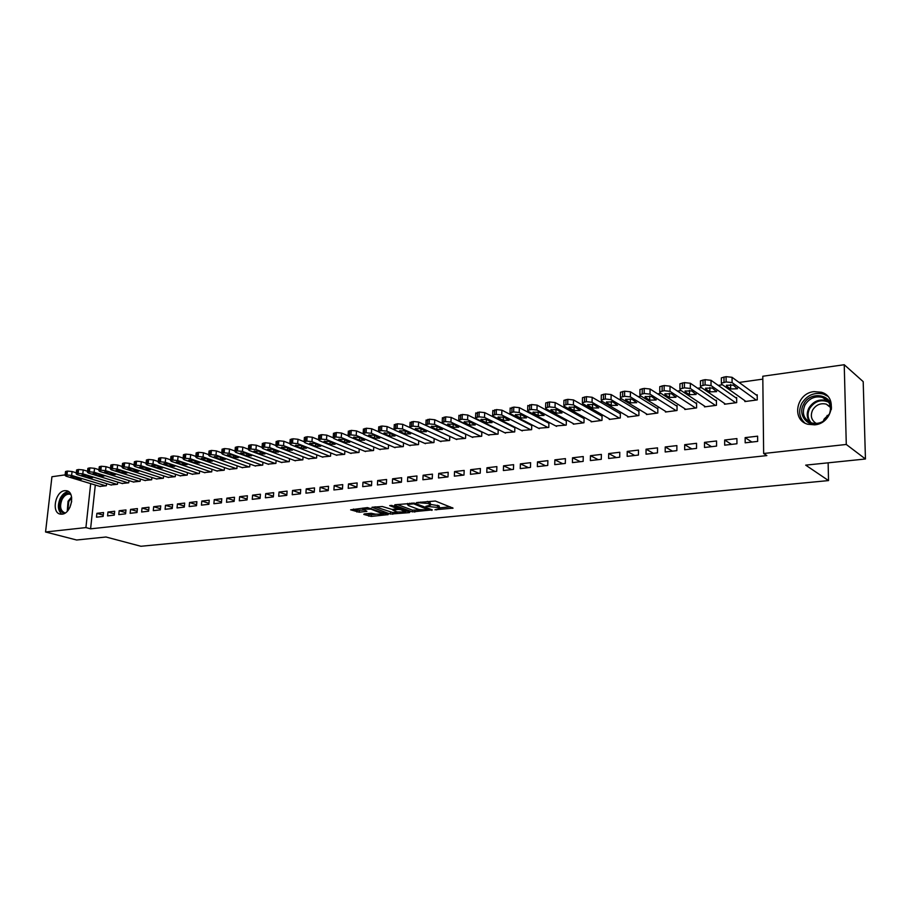 <?xml version="1.0" encoding="UTF-8"?>
<svg xmlns="http://www.w3.org/2000/svg" width="911" height="911" viewBox="0 0 911 911"><rect width="100%" height="100%" fill="white"/><g stroke="black" fill="none" stroke-linecap="round" stroke-linejoin="round"><path stroke-width="1.37" d="M434.957 509.761L453.063 508.144L435.344 501.027L416.532 502.587L428.386 503.487L430.664 505.093L425.915 506.322L438.931 507.541L439.706 508.543L434.957 509.761M64.704 490.676L66.526 490.733C75.647 491.883 71.513 513.656 62.05 514.168L60.342 514.111C51.21 512.95 55.264 491.325 64.704 490.676M814.024 391.616L821.415 392.254C837.915 396.638 832.403 423.604 814.696 424.845L807.784 424.253C791.135 419.994 796.328 393.153 814.024 391.616M364.161 513.941L363.796 514.43L371.198 516.423L388.2 514.613L367.452 507.598L350.633 509.818L359.264 512.221L366.917 511.322L362.772 509.055L371.039 509.147L383.668 514.237L375.491 514.157L371.13 513.235L364.161 513.941M95.302 485.028L90.588 528.835L766.868 455.591L763.646 453.496L762.792 376.243L844.235 364.73L846.285 444.466L763.646 453.496M90.588 528.835L85.919 527.583L45.55 531.99L51.938 476.738L65.136 474.87M844.235 364.73L863.195 381.629L865.45 458.996L805.688 465.134L828.532 480.587L140.898 546.27L105.983 537L76.649 540.007L45.55 531.99M865.45 458.996L846.285 444.466M412.364 511.868L432.292 509.887L414.63 503.179L394.964 504.74L394.531 505.263L412.364 511.868L412.455 510.149L420.028 509.853M409.415 512.62L390.375 514.066L372.052 507.245L382.335 506.527L392.117 509.431L397.595 508.748L389.692 505.628L391.707 505.411L409.87 512.119L409.415 512.62L409.449 511.959M828.532 480.587L828.133 462.834M827.12 417.944L827.063 415.484M107.976 512.039L107.578 515.899L114.285 515.125L114.684 511.253L107.976 512.039L114.41 513.872M110.823 484.925L117.485 484.276L117.713 482.124M130.535 509.408L130.136 513.314L137.014 512.517L137.413 508.6L130.535 509.408L137.14 511.333M133.302 481.953L140.135 481.293L140.362 479.038M153.674 506.698L153.287 510.661L160.347 509.853L160.735 505.878L153.674 506.698L160.461 508.737M156.373 478.901L163.376 478.229L163.604 475.872M177.429 503.931L177.053 507.939L184.307 507.108L184.671 503.077L177.429 503.931L184.398 506.072M180.036 475.77L187.233 475.086L187.461 472.615M201.809 501.084L201.445 505.138L208.892 504.284L209.245 500.207L201.809 501.084L208.972 503.339M204.337 472.547L211.728 471.852L211.956 469.267M226.85 498.158L226.509 502.268L234.15 501.392L234.503 497.258L226.85 498.158L234.229 500.549M229.287 469.245L236.883 468.539L237.099 465.817M252.586 495.151L252.256 499.319L260.113 498.419L260.444 494.229L252.586 495.151L260.17 497.691M254.921 465.851L262.721 465.134L262.937 462.276M279.028 492.065L278.709 496.279L286.794 495.356L287.102 491.12L279.028 492.065L286.84 494.753M281.26 462.367L289.277 461.626L289.504 458.62M306.221 488.888L305.925 493.158L314.238 492.213L314.523 487.92L306.221 488.888L314.261 491.746M308.339 458.78L316.584 458.028L316.8 454.851M334.189 485.62L333.904 489.959L342.456 488.979L342.741 484.618L334.189 485.62L342.479 488.672M336.182 455.079L344.677 454.327L344.882 450.968M362.977 482.261L362.703 486.656L371.506 485.643L371.768 481.236L362.977 482.261L371.517 485.506M364.833 451.287L373.567 450.512L373.783 446.959M392.595 478.799L392.356 483.263L401.421 482.215L401.66 477.74L392.595 478.799L401.295 482.238M394.326 447.369L403.322 446.595L403.527 442.826M423.114 475.235L422.886 479.755L432.224 478.685L432.452 474.141L423.114 475.235L431.677 478.753M424.697 443.338L433.966 442.552L434.16 438.544M454.555 471.568L454.35 476.157L463.972 475.052L464.177 470.44L454.555 471.568L462.982 475.166M455.978 439.193L465.532 438.385L465.715 434.114M486.964 467.776L486.781 472.433L496.711 471.294L496.882 466.614L486.964 467.776L495.231 471.465M498.169 429.491L497.417 429.593M488.216 434.9L498.066 434.103L498.237 429.525M520.386 463.87L520.227 468.596L530.464 467.423L530.612 462.686L520.386 463.87L528.482 467.65M521.468 430.482L531.625 429.673L531.762 424.993L530.919 425.107M554.867 459.85L554.742 464.644L565.31 463.437L565.424 458.62L554.867 459.85L562.782 463.722M555.756 425.927L566.243 425.107L566.357 420.358L565.48 420.472M590.465 455.694L590.362 460.567L601.283 459.315L601.374 454.418L590.465 455.694L598.185 459.668M591.148 421.212L591.137 421.827L601.977 420.392L602.069 415.564L601.158 415.689M627.235 451.4L627.167 456.343L638.44 455.056L638.497 450.08L627.235 451.4L634.739 455.477M627.702 416.338L627.69 417.01L638.896 415.53L638.941 410.622L638.007 410.747M665.224 446.959L665.189 451.981L676.85 450.649L676.873 445.604L665.224 446.959L672.489 451.15M665.463 411.305L665.451 412.023L677.032 410.497L677.055 405.52L676.087 405.646M704.51 442.37L704.51 447.483L716.57 446.094L716.558 440.97L704.51 442.37L711.514 446.675M704.488 406.09L704.488 406.875L716.456 405.304L716.445 400.236L715.442 400.373M745.141 437.622L745.187 442.814L757.667 441.391L757.61 436.175L745.141 437.622L751.882 442.051M744.856 400.681L744.868 401.557L757.257 399.918L757.2 394.782L756.164 394.918M762.826 379.124L739.094 382.449M722.469 384.772L718.198 385.376M701.607 387.699L697.667 388.257M681.109 390.568L677.488 391.081M660.976 393.393L657.651 393.859M641.173 396.171L638.144 396.592M621.712 398.904L618.968 399.28M602.581 401.58L600.11 401.933M583.769 404.222L581.571 404.53M565.264 406.807L563.328 407.08M547.067 409.358L545.382 409.597M529.177 411.874L527.72 412.079M511.561 414.346L510.342 414.516M494.229 416.771L493.25 416.908M477.182 419.162L476.419 419.265M724.507 403.414L724.507 404.233L736.68 402.628L736.646 397.538L735.632 397.674M724.655 440.024L724.678 445.172L736.942 443.759L736.908 438.59L724.655 440.024L731.533 444.386M684.81 408.72L684.81 409.472L696.585 407.923L696.585 402.901L695.605 403.038M684.696 444.682L684.685 449.749L696.539 448.394L696.539 443.304L684.696 444.682L691.848 448.929M646.423 413.845L646.423 414.539L657.799 413.036L657.844 408.094L656.888 408.219M646.07 449.191L646.024 454.179L657.48 452.869L657.526 447.859L646.07 449.191L653.46 453.336M609.277 418.798L609.265 419.436L620.289 417.978L620.357 413.116L619.434 413.241M608.696 453.564L608.616 458.472L619.708 457.197L619.776 452.266L608.696 453.564L616.314 457.584M573.315 423.592L573.304 424.173L583.974 422.772L584.076 417.978L583.177 418.103M572.518 457.789L572.415 462.617L583.154 461.387L583.256 456.536L572.518 457.789L580.341 461.706M538.481 428.227L548.798 427.407L548.923 422.693L548.069 422.806M537.49 461.877L537.353 466.637L547.75 465.441L547.887 460.659L537.49 461.877L545.507 465.703M504.717 432.714L514.715 431.905L514.874 427.248L514.032 427.361M503.544 465.84L503.373 470.531L513.462 469.381L513.61 464.667L503.544 465.84L511.731 469.575M471.978 437.064L481.68 436.255L481.851 431.837M470.634 469.689L470.44 474.312L480.222 473.185L480.404 468.539L470.634 469.689L478.981 473.333M440.218 441.277L449.624 440.48L449.818 436.346M438.715 473.413L438.498 477.968L447.984 476.886L448.189 472.308L438.715 473.413L447.21 476.965M409.403 445.377L418.525 444.591L418.73 440.696M407.741 477.034L407.513 481.52L416.714 480.461L416.942 475.952L407.741 477.034L416.373 480.507M379.477 449.339L388.337 448.565L388.541 444.91M377.678 480.541L377.427 484.971L386.355 483.946L386.606 479.493L377.678 480.541L386.355 483.9M350.405 453.2L359.014 452.437L359.23 448.986M348.48 483.946L348.207 488.319L356.884 487.328L357.146 482.932L348.48 483.946L356.896 487.1M322.164 456.946L330.534 456.195L330.75 452.926M320.103 487.26L319.818 491.576L328.245 490.608L328.529 486.28L320.103 487.26L328.267 490.22M294.697 460.579L302.839 459.839L303.056 456.753M292.533 490.482L292.226 494.73L300.414 493.796L300.721 489.526L292.533 490.482L300.459 493.261M267.993 464.12L275.908 463.392L276.124 460.465M265.716 493.614L265.386 497.805L273.357 496.894L273.676 492.68L265.716 493.614L273.414 496.222M242.019 467.559L249.705 466.842L249.933 464.063M239.627 496.666L239.286 500.799L247.04 499.911L247.382 495.755L239.627 496.666L247.109 499.126M216.727 470.907L224.22 470.213L224.448 467.559M214.244 499.627L213.891 503.715L221.441 502.849L221.783 498.75L214.244 499.627L221.521 501.95M192.107 474.175L199.395 473.481L199.623 470.953M189.534 502.508L189.169 506.55L196.514 505.707L196.878 501.654L189.534 502.508L196.605 504.717M168.125 477.341L175.231 476.669L175.459 474.255M165.472 505.32L165.096 509.306L172.247 508.486L172.623 504.489L165.472 505.32L172.35 507.404M144.769 480.439L151.681 479.767L151.909 477.466M142.025 508.065L141.638 511.993L148.607 511.196L148.994 507.245L142.025 508.065L148.721 510.035M121.994 483.445L128.736 482.796L128.963 480.587M119.182 510.729L118.783 514.613L125.581 513.838L125.98 509.932L119.182 510.729L125.707 512.608M99.8 486.383L106.371 485.745L106.598 483.639M96.908 513.326L96.498 517.163L103.125 516.412L103.535 512.551L96.908 513.326L103.262 515.114M90.69 483.639L85.919 527.583M439.728 508.008L439.011 505.799L438.931 507.541M430.698 504.443L439.011 505.799M430.687 504.535L429.946 502.291L429.867 504.056M427.293 501.38L429.946 502.291M439.74 507.871L450.216 506.823M397.264 504.5L412.455 510.149M428.853 510.046L413.662 503.806L407.502 504.512L408.344 505.559L419.003 509.545L428.853 510.046M407.206 511.139L405.554 511.299M397.651 512.096L392.846 512.574L392.755 514.271M375.116 506.801L392.846 512.574M397.219 511.948L405.52 512.016L400.692 509.67L398.278 509.454L392.812 510.126L397.219 511.948M353.445 509.055L356.975 510.308L363.933 510.046M366.609 513.702L371.301 514.738L375.867 514.271M383.713 513.485L385.228 513.337M757.212 395.681L732.057 377.302L726.09 376.653L721.353 377.871L721.364 378.703M745.893 401.421L721.512 384.089L721.375 383.155L726.113 381.96L732.091 382.609L756.221 400.054M726.522 386.048L730.633 388.974L737.443 388.769L733.264 385.102L726.42 385.307L726.522 386.048L726.511 385.228M736.657 398.392L711.013 380.308L705.08 379.659L700.468 380.844L700.468 381.663M725.52 404.108L700.627 387.027L700.468 386.093L705.091 384.932L711.024 385.569L735.667 402.764M705.672 388.951L709.863 391.844L716.581 391.65L712.3 388.029L705.547 388.211L705.672 388.951L705.672 388.109M716.456 401.056L690.344 383.258L684.446 382.62L679.948 383.77L679.948 384.567M705.49 406.75L680.118 389.908L679.925 388.974L684.434 387.847L690.333 388.473L715.454 405.429M685.186 391.81L689.456 394.657L696.084 394.474L691.7 390.899L685.038 391.07L685.186 391.81L685.186 390.956M819.285 423.695C807.51 427.544 797.41 414.835 803.616 404.29C810.278 390.193 833.406 394.417 831.287 409.631M828.908 415.314C832.29 406.921 830.137 400.954 822.451 397.401C815.072 395.738 809.241 398.278 804.948 404.996C801.543 413.423 803.753 419.402 811.576 422.932C818.852 424.515 824.626 421.975 828.908 415.314M823.271 421.258L824.182 419.003L829.579 413.879M816.324 423.49C811.359 420.324 810.118 415.849 812.612 410.064C815.971 404.814 820.538 402.844 826.3 404.142L830.479 406.898M827.689 396.217L823.464 394.064C814.309 391.992 807.055 395.135 801.726 403.482C798.184 411.146 799.232 417.659 804.868 423.023M829.021 405.543L828.281 405.737M64.305 513.474C59.317 511.504 58.224 506.687 61.037 499.034C63.713 494.274 66.799 492.441 70.318 493.557M70.842 494.548L69.726 494.161C66.719 493.819 64.157 495.607 62.028 499.524C59.466 506.391 60.388 510.832 64.795 512.836L65.296 512.904M69.84 507.541L71.684 501.426M68.598 491.644C65.25 491.917 62.46 494.161 60.217 498.408C57.347 505.423 57.871 510.684 61.8 514.191M696.585 403.687L670.018 386.162L664.165 385.535L659.78 386.651L659.78 387.414M685.789 409.346L659.951 392.743L659.746 391.81L664.13 390.705L669.995 391.331L695.594 408.048M665.053 394.611L669.403 397.424L675.939 397.253L671.453 393.723L664.882 393.882L665.053 394.611L665.053 393.746M677.044 406.272L650.055 389.008L644.236 388.393L639.955 389.475L639.955 390.215M666.419 411.897L640.137 395.533L639.898 394.6L644.179 393.518L650.01 394.144L676.064 410.622M645.261 397.378L649.691 400.134L656.136 399.986L651.559 396.501L645.079 396.638L645.261 397.378L645.273 396.49M657.833 408.811L630.423 391.81L624.65 391.195L620.471 392.265L620.459 392.983M647.368 414.414L620.664 398.266L620.402 397.344L624.582 396.296L630.366 396.9L656.854 413.161M625.811 400.088L630.31 402.81L636.675 402.673L631.995 399.223L625.606 399.36L625.811 400.088L625.823 399.189M638.941 411.316L611.133 394.565L605.394 393.962L601.317 394.998L601.306 395.693M628.624 416.885L601.522 400.954L601.226 400.031L605.303 399.007L611.053 399.622L637.951 415.655M606.68 402.753L611.247 405.441L617.533 405.315L612.773 401.899L606.453 402.024L606.68 402.753L606.703 401.842M620.345 413.776L592.161 397.276L586.456 396.672L582.482 397.686L582.459 398.358M610.176 419.311L582.687 403.607L582.368 402.685L586.354 401.683L592.059 402.286L619.366 418.103M587.88 405.372L592.503 408.026L598.709 407.912L593.858 404.541L587.629 404.643L587.88 405.372L587.891 404.461M602.057 416.202L573.509 399.94L567.838 399.348L563.955 400.328L563.943 400.977M592.036 421.702L564.171 406.204L563.829 405.281L567.712 404.313L573.395 404.905L601.078 420.518M569.386 407.957L574.078 410.565L580.193 410.474L575.262 407.137L569.113 407.228L569.386 407.957L569.398 407.023M584.053 418.593L555.163 402.56L549.527 401.967L545.735 402.924L545.712 403.562M574.181 424.059L545.962 408.766L545.598 407.843L549.39 406.898L555.027 407.49L583.074 422.886M551.189 410.485L555.938 413.07L561.985 412.979L556.974 409.677L550.893 409.768L551.189 410.485L551.212 409.551M566.346 420.939L537.114 405.133L531.512 404.552L527.788 406.101M556.61 426.382L528.05 411.282L527.651 410.371L531.364 409.449L536.966 410.03L565.367 425.221M533.288 412.979L538.105 415.53L544.072 415.45L538.982 412.193L532.981 412.262L533.288 412.979L533.322 412.045M548.912 423.251L519.361 407.661L513.793 407.092L510.16 408.595M539.323 428.66L510.422 413.753L510.012 412.854L513.633 411.954L519.202 412.524L547.932 427.521M515.683 415.439L520.545 417.955L526.444 417.887L521.286 414.653L515.353 414.721L515.683 415.439L515.717 414.494M531.751 425.528L501.893 410.155L496.358 409.597L492.805 411.055M522.288 430.903L493.09 416.19L492.646 415.291L496.188 414.414L501.722 414.983L530.771 429.787M498.351 417.853L503.271 420.335L509.101 420.278L503.874 417.09L498.01 417.136L498.351 417.853L498.385 416.896M514.852 427.783L484.709 412.615L479.209 412.057L475.724 413.469M505.525 433.112L476.02 418.593L475.553 417.693L479.015 416.839L484.515 417.397L513.872 432.008M481.304 420.233L486.269 422.681L492.031 422.636L486.736 419.47L480.94 419.515L481.304 420.233L481.338 419.276M498.215 429.992L467.787 415.029L462.321 414.471L458.916 415.849M489.025 435.287L459.224 420.95L458.734 420.051L462.116 419.219L467.594 419.777L497.247 434.205M464.519 422.567L469.541 424.993L475.235 424.947L469.86 421.827L464.132 421.861L464.519 422.567L464.564 421.611M481.839 432.167L451.139 417.409L445.707 416.851L442.382 418.195M472.763 437.439L442.689 423.273L442.177 422.385L445.49 421.565L450.922 422.112L480.86 436.369M447.996 424.879L453.063 427.259L458.7 427.225L453.257 424.139L447.597 424.173L447.996 424.879L448.041 423.911M465.703 434.308L434.752 419.743L429.354 419.197L426.086 420.506M456.753 439.546L426.416 425.562L425.881 424.674L429.127 423.877L434.524 424.424L464.724 438.498M431.734 427.145L436.836 429.502L442.416 429.48L436.916 426.416L431.313 426.439L431.734 427.145L431.78 426.177M449.806 436.426L418.616 422.044L413.241 421.508L410.052 422.784M440.981 441.63L410.394 427.817L409.836 426.929L413.002 426.154L418.377 426.69L448.838 440.594M415.723 429.377L420.871 431.7L426.382 431.689L420.825 428.66L415.279 428.671L415.723 429.377L415.769 428.409M410.052 427.623L402.73 424.321L397.39 423.786L394.269 425.016M425.448 443.668L394.622 430.026L394.042 429.149L397.139 428.398L402.48 428.922L433.18 442.655M399.952 431.575L405.133 433.875L410.588 433.864L404.974 430.869L399.496 430.88L399.952 431.575L400.009 430.607M394.019 429.616L387.084 426.553L381.777 426.018L378.714 427.225M410.144 445.695L379.078 432.213L378.475 431.336L381.515 430.596L386.822 431.131L417.762 444.682M384.419 433.738L389.646 436.005L395.032 436.005L389.361 433.044L383.952 433.044L384.419 433.738L384.476 432.771M378.384 431.666L371.665 428.751L366.393 428.227L363.398 429.4M395.055 447.677L363.774 434.365L363.159 433.488L366.12 432.771L371.403 433.294L402.571 446.686M369.126 435.868L374.387 438.111L379.716 438.123L374 435.185L368.636 435.185L369.126 435.868L369.183 434.9M363.056 433.716L356.497 430.914L351.247 430.402L348.321 431.541M380.194 449.635L348.708 436.483L348.059 435.617L350.963 434.911L356.212 435.424L387.596 448.667M354.06 437.975L359.355 440.184L364.628 440.195L358.854 437.303L353.548 437.28L354.06 437.975L354.117 437.007M347.979 435.743L341.545 433.055L336.33 432.543L333.46 433.647M365.539 451.571L333.847 438.567L333.187 437.701L336.034 437.018L341.249 437.531L372.838 450.615M339.211 440.036L344.54 442.234L349.767 442.245L343.937 439.375L338.687 439.353L339.211 440.036L339.279 439.079M333.141 437.758L326.81 435.151L321.629 434.649L318.816 435.731M351.099 453.473L319.226 440.628L318.531 439.762L321.321 439.091L326.514 439.603L358.296 452.528M324.589 442.074L329.941 444.238L335.111 444.272L329.247 441.425L324.043 441.402L324.589 442.074L324.646 441.118M318.543 439.751L312.291 437.223L307.144 436.722L304.388 437.781M336.865 455.352L304.809 442.655L304.103 441.801L306.836 441.14L311.983 441.641L343.959 454.418M310.173 444.09L315.559 446.231L320.683 446.253L314.762 443.452L309.615 443.418L310.173 444.09L310.241 443.122M304.103 441.698L297.988 439.273L292.875 438.772L290.165 439.797M322.836 457.208L290.598 444.648L289.869 443.794L292.545 443.156L297.669 443.657L329.828 456.286M295.961 446.071L301.382 448.178L306.46 448.223L300.493 445.433L295.392 445.399L295.961 446.071L296.041 445.115M289.88 443.611L283.902 441.277L278.8 440.787L276.158 441.789M309 459.03L276.591 446.618L275.851 445.775L278.47 445.137L283.572 445.638L315.889 458.119M281.966 448.018L287.409 450.114L292.431 450.148L286.418 447.403L281.374 447.347L281.966 448.018L282.034 447.062M275.874 445.513L270.009 443.258L264.942 442.769L262.345 443.748M295.358 460.829L262.789 448.554L262.026 447.711L264.6 447.096L269.667 447.586L302.156 459.93M268.164 449.943L273.642 452.004L278.607 452.061L272.56 449.328L267.561 449.282L268.164 449.943L268.244 448.998M262.049 447.392L256.31 445.217L251.277 444.739L248.726 445.684M281.898 462.606L249.193 450.467L248.407 449.635L250.924 449.032L255.968 449.51L288.605 461.718M254.556 451.845L260.056 453.883L264.987 453.94L258.895 451.241L253.941 451.184L254.556 451.845L254.636 450.888M248.441 449.237L242.804 447.142L237.805 446.663L235.3 447.586M268.631 464.348L235.778 452.357L234.97 451.526L237.452 450.934L242.463 451.412L275.247 463.483M241.153 453.712L246.665 455.728L251.55 455.785L245.423 453.109L240.515 453.052L241.153 453.712L241.221 452.767M235.015 451.059L229.492 449.043L224.516 448.565L222.068 449.465M255.547 466.079L222.546 454.213L221.726 453.382L224.163 452.813L229.139 453.279L262.061 465.214M227.921 455.557L233.467 457.55L238.306 457.618L232.134 454.965L227.283 454.896L227.921 455.557L228.001 454.612M221.772 452.869L216.374 450.922L211.42 450.444L209.018 451.321M242.633 467.776L209.507 456.047L208.676 455.227L211.056 454.657L216.009 455.124L249.067 466.933M214.882 457.368L220.451 459.349L225.233 459.417L219.039 456.787L214.222 456.718L214.882 457.368L214.962 456.434M208.721 454.646L203.426 452.767L198.507 452.3L196.15 453.154M229.891 469.461L196.651 457.846L195.797 457.037L198.131 456.479L203.062 456.946L236.245 468.618M202.026 459.167L207.606 461.114L212.354 461.194L206.114 458.597L201.342 458.518L202.026 459.167L202.105 458.233M195.854 456.4L190.661 454.589L185.776 454.122L183.453 454.965M217.33 471.112L183.965 459.634L183.1 458.825L185.388 458.279L190.285 458.745L223.594 470.292M189.34 460.932L194.943 462.868L199.646 462.936L193.371 460.374L188.645 460.294L189.34 460.932L189.42 460.009M183.157 458.142L178.078 456.388L173.204 455.921L170.926 456.741M204.929 472.752L171.45 461.387L170.562 460.59L172.817 460.055L177.691 460.51L211.101 471.932M176.825 462.674L182.451 464.587L187.108 464.667L180.811 462.116L176.119 462.036L176.825 462.674L176.905 461.763M170.642 459.85L165.654 458.153L160.814 457.709L158.582 458.495M192.688 474.369L159.118 463.13L158.207 462.321L160.416 461.809L165.267 462.264L198.792 473.561M164.481 464.394L170.118 466.284L174.741 466.375L168.41 463.847L163.764 463.767L164.481 464.394L164.572 463.483M158.286 461.547L153.401 459.907L148.595 459.451L146.398 460.226M180.617 475.952L146.944 464.838L146.022 464.041L148.186 463.528L153.002 463.984L186.63 475.166M152.308 466.09L157.956 467.969L162.545 468.049L156.18 465.555L151.579 465.464L152.308 466.09L152.388 465.191M146.102 463.221L141.319 461.638L136.525 461.182L134.373 461.945M168.694 477.523L134.93 466.523L133.997 465.737L136.126 465.236L140.909 465.68L174.639 476.749M140.283 467.776L145.954 469.62L150.497 469.712L144.109 467.241L139.542 467.149L140.283 467.776L140.374 466.876M134.076 464.872L129.396 463.335L124.625 462.89L122.518 463.631M156.931 479.084L123.076 468.186L122.12 467.4L124.215 466.922L128.986 467.354L162.796 478.309M128.428 469.427L134.111 471.249L138.62 471.351L132.209 468.892L127.677 468.801L128.428 469.427L128.519 468.527M122.222 466.5L117.621 465.02L112.884 464.576L110.812 465.293M145.316 480.609L111.381 469.837L110.413 469.051L112.463 468.573L117.212 469.017L151.101 479.846M116.733 471.055L122.427 472.866L126.902 472.957L120.457 470.531L115.97 470.44L116.733 471.055L116.824 470.167M110.516 468.106L106.006 466.671L101.303 466.238L99.253 466.944M133.849 482.124L99.834 471.454L98.855 470.68L100.87 470.213L105.585 470.645L139.565 481.372M105.186 472.661L110.891 474.46L115.321 474.551L108.864 472.149L104.412 472.046L105.186 472.661L105.277 471.784M98.957 469.7L94.55 468.311L89.859 467.878L87.855 468.561M122.529 483.616L88.447 473.06L87.445 472.285L89.426 471.83L94.118 472.262L128.178 482.876M93.787 474.255L99.504 476.032L103.911 476.134L97.42 473.743L93.002 473.64L93.787 474.255L93.879 473.378M87.558 471.272L83.231 469.928L78.574 469.495L76.604 470.167M111.358 485.085L77.196 474.631L76.194 473.868L78.141 473.424L82.799 473.845L116.927 484.356M82.537 475.827L88.265 477.58L92.626 477.683L86.124 475.326L81.739 475.212L82.537 475.827L82.628 474.961M76.308 472.82L72.071 471.522L67.437 471.089L65.49 471.75M100.324 486.542L66.093 476.191L65.08 475.44L66.993 474.995L71.627 475.417L105.824 485.825M71.434 477.364L77.173 479.106L81.5 479.22L74.964 476.874L70.625 476.772L71.434 477.364L71.525 476.51M436.676 509.26L436.654 509.909M418.479 502.291L418.445 502.974M427.669 505.81L427.635 506.47M437.565 505.241L437.485 506.983M429.685 505.514L429.65 506.265M428.477 501.722L428.386 503.487M420.518 502.086L420.483 502.77M452.323 507.643L452.3 508.361M431.837 509.704L431.803 510.399M414.858 510.365L414.778 512.084M429.24 508.725L429.195 509.682M413.708 502.986L413.662 503.806M411.977 502.974L411.943 503.646M409.848 503.191L409.813 503.874M390.466 512.358L390.375 514.066M397.367 507.507L397.321 508.429M404.86 510.274L404.814 511.185M400.749 508.748L400.692 509.67M398.358 507.871L398.278 509.454M393.541 509.283L393.506 509.944M382.984 512.529L382.927 513.405M371.084 508.258L371.039 509.147M366.29 510.889L366.256 511.515M359.367 510.524L359.264 512.221M356.975 510.308L356.873 512.005M387.551 514.168L387.517 514.795M371.301 514.738L371.198 516.423M368.944 514.521L368.841 516.207M732.091 382.609L732.057 377.302M726.113 381.96L726.09 376.653M723.994 382.256L723.972 376.96M730.599 384.499L730.633 388.974M711.024 385.569L711.013 380.308M705.091 384.932L705.08 379.659M703.007 385.216L703.007 379.967M709.863 387.437L709.863 391.844M690.333 388.473L690.344 383.258M684.434 387.847L684.446 382.62M682.385 388.132L682.396 382.916M689.468 390.329L689.456 394.657M810.038 422.351C806.736 418.092 806.349 413.321 808.9 408.048C813.17 401.364 818.966 398.859 826.311 400.51L828.042 401.227M828.771 402.229C821.073 399.007 814.696 401.091 809.651 408.492C807.089 413.89 807.613 418.673 811.211 422.818M67.255 511.253L68.052 501.232L71.57 496.962M71.696 497.77L68.792 501.528L67.813 510.638M669.995 391.331L670.018 386.162M664.13 390.705L664.165 385.535M662.115 390.99L662.16 385.82M669.426 393.176L669.403 397.424M650.01 394.144L650.055 389.008M644.179 393.518L644.236 388.393M642.209 393.803L642.266 388.667M649.725 395.978L649.691 400.134M630.366 396.9L630.423 391.81M624.582 396.296L624.65 391.195M622.634 396.57L622.703 391.479M630.355 398.745L630.31 402.81M611.053 399.622L611.133 394.565M605.303 399.007L605.394 393.962M603.389 399.28L603.481 394.235M611.315 401.455L611.247 405.441M592.059 402.286L592.161 397.276M586.354 401.683L586.456 396.672M584.475 401.956L584.577 396.945M592.583 404.131L592.503 408.026M573.395 404.905L573.509 399.94M567.712 404.313L567.838 399.348M565.868 404.575L565.993 399.61M574.158 406.761L574.078 410.565M555.027 407.49L555.163 402.56M549.39 406.898L549.527 401.967M547.568 407.16L547.716 402.229M556.04 409.358L555.938 413.07M536.966 410.03L537.114 405.133M531.364 409.449L531.512 404.552M529.576 409.699L529.724 404.803M538.207 411.909L538.105 415.53M519.202 412.524L519.361 407.661M513.633 411.954L513.793 407.092M511.868 412.193L512.039 407.342M520.659 414.414L520.545 417.955M501.722 414.983L501.893 410.155M496.188 414.414L496.358 409.597M494.457 414.653L494.639 409.836M503.396 416.896L503.271 420.335M484.515 417.397L484.709 412.615M479.015 416.839L479.209 412.057M477.318 417.079L477.512 412.296M486.406 419.333L486.269 422.681M467.594 419.777L467.787 415.029M462.116 419.219L462.321 414.471M460.442 419.459L460.647 414.71M469.666 421.736L469.541 424.993M450.922 422.112L451.139 417.409M445.49 421.565L445.707 416.851M443.839 421.804L444.056 417.09M453.2 424.116L453.063 427.259M434.524 424.424L434.752 419.743M429.127 423.877L429.354 419.197M427.498 424.105L427.726 419.436M436.984 426.45L436.836 429.502M418.377 426.69L418.616 422.044M413.002 426.154L413.241 421.508M411.408 426.382L411.647 421.736M421.019 428.751L420.871 431.7M402.48 428.922L402.73 424.321M397.139 428.398L397.39 423.786M395.568 428.614L395.818 424.014M405.293 431.017L405.133 433.875M386.822 431.131L387.084 426.553M381.515 430.596L381.777 426.018M379.967 430.823L380.229 426.246M389.806 433.237L389.646 436.005M371.403 433.294L371.665 428.751M366.12 432.771L366.393 428.227M364.594 432.987L364.867 428.443M374.546 435.424L374.387 438.111M356.212 435.424L356.497 430.914M350.963 434.911L351.247 430.402M349.46 435.128L349.744 430.618M359.515 437.576L359.355 440.184M341.249 437.531L341.545 433.055M336.034 437.018L336.33 432.543M334.553 437.223L334.849 432.748M344.7 439.694L344.54 442.234M326.514 439.603L326.81 435.151M321.321 439.091L321.629 434.649M319.863 439.296L320.171 434.854M330.112 441.778L329.941 444.238M311.983 441.641L312.291 437.223M306.836 441.14L307.144 436.722M305.39 441.345L305.709 436.927M315.73 443.839L315.559 446.231M297.669 443.657L297.988 439.273M292.545 443.156L292.875 438.772M291.133 443.361L291.452 438.977M301.552 445.855L301.382 448.178M283.572 445.638L283.902 441.277M278.47 445.137L278.8 440.787M277.081 445.342L277.411 440.981M287.58 447.848L287.409 450.114M269.667 447.586L270.009 443.258M264.6 447.096L264.942 442.769M263.222 447.301L263.564 442.974M273.812 449.806L273.642 452.004M255.968 449.51L256.31 445.217M250.924 449.032L251.277 444.739M249.568 449.225L249.921 444.932M260.227 451.731L260.056 453.883M242.463 451.412L242.804 447.142M237.452 450.934L237.805 446.663M236.108 451.127L236.461 446.857M246.835 453.632L246.665 455.728M229.139 453.279L229.492 449.043M224.163 452.813L224.516 448.565M222.842 452.995L223.206 448.759M233.637 455.511L233.467 457.55M216.009 455.124L216.374 450.922M211.056 454.657L211.42 450.444M209.758 454.84L210.122 450.638M220.621 457.356L220.451 459.349M203.062 456.946L203.426 452.767M198.131 456.479L198.507 452.3M196.844 456.662L197.231 452.482M207.776 459.178L207.606 461.114M190.285 458.745L190.661 454.589M185.388 458.279L185.776 454.122M184.124 458.461L184.512 454.304M195.113 460.966L194.943 462.868M177.691 460.51L178.078 456.388M172.817 460.055L173.204 455.921M171.575 460.237L171.963 456.104M182.621 462.742L182.451 464.587M165.267 462.264L165.654 458.153M160.416 461.809L160.814 457.709M159.186 461.979L159.584 457.88M170.289 464.485L170.118 466.284M153.002 463.984L153.401 459.907M148.186 463.528L148.595 459.451M146.978 463.699L147.377 459.634M158.127 466.204L157.956 467.969M140.909 465.68L141.319 461.638M136.126 465.236L136.525 461.182M134.919 465.407L135.329 461.353M146.124 467.901L145.954 469.62M128.986 467.354L129.396 463.335M124.215 466.922L124.625 462.89M123.031 467.081L123.452 463.061M134.281 469.564L134.111 471.249M117.212 469.017L117.621 465.02M112.463 468.573L112.884 464.576M111.301 468.744L111.723 464.747M122.598 471.215L122.427 472.866M105.585 470.645L106.006 466.671M100.87 470.213L101.303 466.238M99.72 470.372L100.153 466.398M111.062 472.843L110.891 474.46M94.118 472.262L94.55 468.311M89.426 471.83L89.859 467.878M88.299 471.989L88.731 468.038M99.675 474.449L99.504 476.032M82.799 473.845L83.231 469.928M78.141 473.424L78.574 469.495M77.014 473.583L77.458 469.655M88.435 476.032L88.265 477.58M71.627 475.417L72.071 471.522M66.993 474.995L67.437 471.089M65.888 475.155L66.321 471.249M77.344 477.603L77.173 479.106M66.526 490.733L67.38 490.972M429.423 508.793L429.366 509.784M407.559 503.43L407.502 504.512M397.651 507.609L397.595 508.589M405.6 510.536L405.543 511.595M392.857 509.351L392.812 510.126M383.747 512.802L383.69 513.838M362.84 508.076L362.772 509.055M721.375 383.155L721.353 377.871M737.443 388.12L737.443 388.769M700.468 386.093L700.468 380.844M716.581 391.024L716.581 391.65M679.925 388.974L679.948 383.77M696.084 393.871L696.084 394.474M826.3 404.142L830.559 407.559M822.451 397.401L828.088 401.273M70.398 494.354L69.726 494.161M659.746 391.81L659.78 386.651M675.939 396.661L675.939 397.253M639.898 394.6L639.955 389.475M656.148 399.417L656.136 399.986M620.402 397.344L620.471 392.265M601.226 400.031L601.317 394.998M582.368 402.685L582.482 397.686M563.829 405.281L563.955 400.328M545.598 407.843L545.735 402.924M527.651 410.371L527.811 405.486M510.012 412.854L510.171 408.003M492.646 415.291L492.828 410.474M475.553 417.693L475.747 412.911M458.734 420.051L458.939 415.314M442.177 422.385L442.404 417.682M425.881 424.674L426.12 420.005M409.836 426.929L410.087 422.294M394.042 429.149L394.292 424.549M378.475 431.336L378.748 426.769M363.159 433.488L363.432 428.956M348.059 435.617L348.344 431.108M333.187 437.701L333.483 433.237M318.531 439.762L318.839 435.333M304.103 441.801L304.411 437.394M289.869 443.794L290.199 439.421M275.851 445.775L276.181 441.425M262.026 447.711L262.368 443.395M248.407 449.635L248.749 445.342M234.97 451.526L235.334 447.255M221.726 453.382L222.09 449.157M208.676 455.227L209.04 451.013M195.797 457.037L196.172 452.858M183.1 458.825L183.475 454.669M170.562 460.59L170.961 456.468M158.207 462.321L158.605 458.233M146.022 464.041L146.42 459.975M133.997 465.737L134.395 461.695M122.12 467.4L122.541 463.38M110.413 469.051L110.835 465.054M98.855 470.68L99.276 466.717M87.445 472.285L87.877 468.345M76.194 473.868L76.626 469.951M65.08 475.44L65.512 471.545"/></g></svg>
